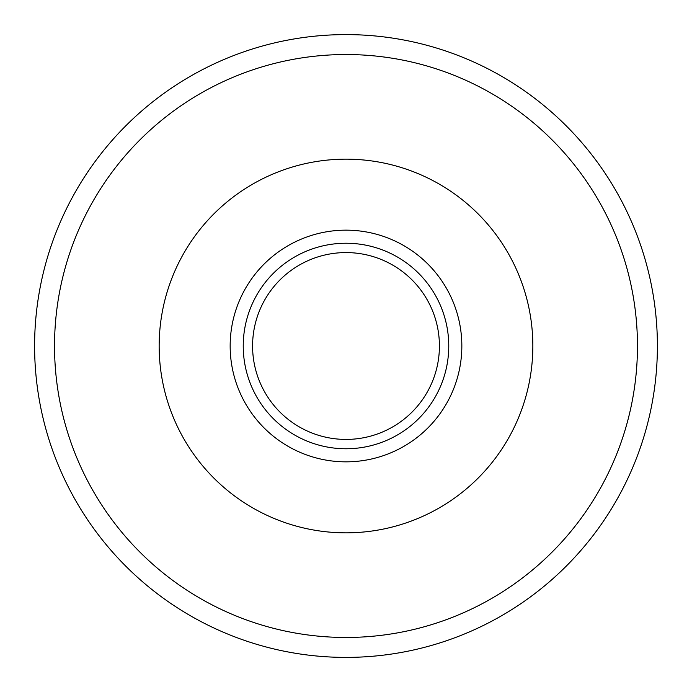 <?xml version="1.0" encoding="UTF-8"?>
<svg xmlns="http://www.w3.org/2000/svg" width="692" height="692" viewBox="0 0 692 692"><rect width="100%" height="100%" fill="white"/><g stroke="black" fill="none" stroke-linecap="round" stroke-linejoin="round"><path stroke-width="1.04" d="M346 252.58A93.42 93.42 0 0 0 252.58 346A93.42 93.42 0 0 0 346 439.42A93.42 93.42 0 0 0 439.42 346A93.42 93.42 0 0 0 346 252.58M346 243.238A102.762 102.762 0 0 0 243.238 346A102.762 102.762 0 0 0 346 448.762A102.762 102.762 0 0 0 448.762 346A102.762 102.762 0 0 0 346 243.238M346 230.159A115.841 115.841 0 0 0 230.159 346A115.841 115.841 0 0 0 346 461.841A115.841 115.841 0 0 0 461.841 346A115.841 115.841 0 0 0 346 230.159M346 34.6A311.4 311.4 0 0 0 34.6 346A311.4 311.4 0 0 0 346 657.4A311.4 311.4 0 0 0 657.4 346A311.4 311.4 0 0 0 346 34.6A311.4 311.4 0 0 0 34.6 346A311.4 311.4 0 0 0 346 657.4A311.4 311.4 0 0 0 657.4 346A311.4 311.4 0 0 0 346 34.6M346 532.84A186.84 186.84 0 0 0 532.84 346A186.84 186.84 0 0 0 346 159.16A186.84 186.84 0 0 0 159.16 346A186.84 186.84 0 0 0 346 532.84M346 54.53A291.47 291.47 0 0 0 54.53 346A291.47 291.47 0 0 0 346 637.47A291.47 291.47 0 0 0 637.47 346A291.47 291.47 0 0 0 346 54.53"/></g></svg>
